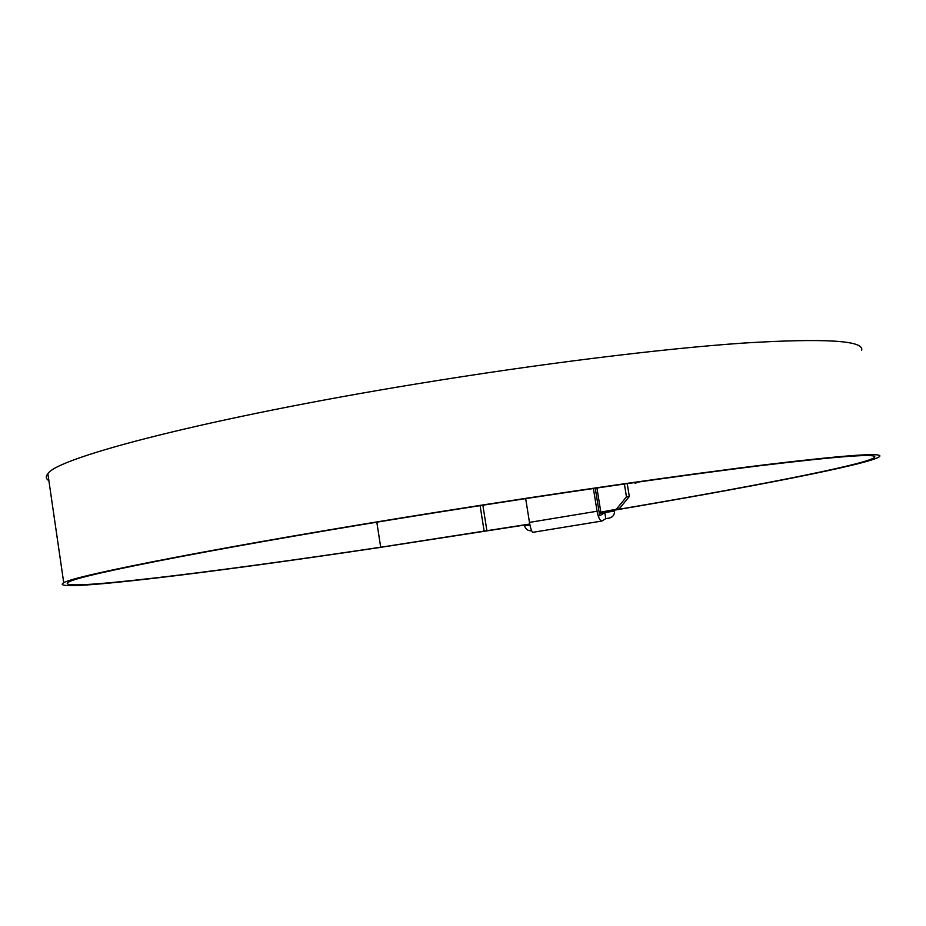<?xml version="1.0" encoding="UTF-8"?>
<svg xmlns="http://www.w3.org/2000/svg" width="926" height="926" viewBox="0 0 926 926"><rect width="100%" height="100%" fill="white"/><g stroke="black" fill="none" stroke-linecap="round" stroke-linejoin="round"><path stroke-width="1.39" d="M601.888 521.037L532.89 532.311C531.709 531.883 530.563 528.572 529.464 522.391L597.062 511.233C598.277 517.46 599.886 520.736 601.888 521.037L605.801 518.653L604.828 512.599L614.586 510.99L614.459 510.157M605.801 518.653L608.81 518.166C612.653 517.345 614.575 514.949 614.586 510.99L599.33 513.502M524.429 525.065L524.544 525.818C525.655 529.336 528.017 530.992 531.628 530.783M595.256 488.199L599.701 515.77L604.828 512.599M524.544 525.818L529.927 524.938L524.544 525.818M597.062 511.233L593.404 488.477M529.464 522.391L525.679 498.593M636.845 482.203L635.525 483.233L633.87 482.631M636.197 482.955L635.514 482.388M629.31 496.521L619.158 508.895L616.334 509.265L626.474 496.88L629.31 496.521L627.203 483.58M599.168 512.529L619.158 508.895M599.203 512.726L604.354 511.858C745.835 488.118 873.137 463.613 879.7 456.425C882.976 452.409 844.362 455.233 763.857 464.921C682.693 474.911 558.957 492.725 436.389 512.286C228.444 545.391 73.987 575.578 63.732 582.755C44.598 593.3 208.512 573.159 379.996 547.44L529.788 524.243M861.701 350.121C864.004 340.479 824.649 338.117 743.624 343.06C662.032 348.662 538.342 363.883 416.33 383.954C209.299 417.8 56.81 457.56 47.874 473.73C45.501 476.508 45.837 478.823 48.881 480.652M376.813 522.183L380.69 547.231L529.741 524.035M599.191 512.61L603.058 511.962C742.802 488.511 868.137 464.366 874.63 457.282C877.883 453.312 839.743 456.113 760.223 465.674C680.078 475.547 557.973 493.13 437.003 512.425C231.627 545.113 78.814 574.965 68.721 582.06C49.9 592.432 211.232 572.638 380.69 547.231M596.934 487.956L600.824 512.136L599.157 512.414M624.39 483.985L626.474 496.88M616.334 509.265L600.824 512.136M480.096 505.619L484.113 531.073M482.863 505.191L486.879 530.644M63.732 582.755L47.874 473.73"/></g></svg>
